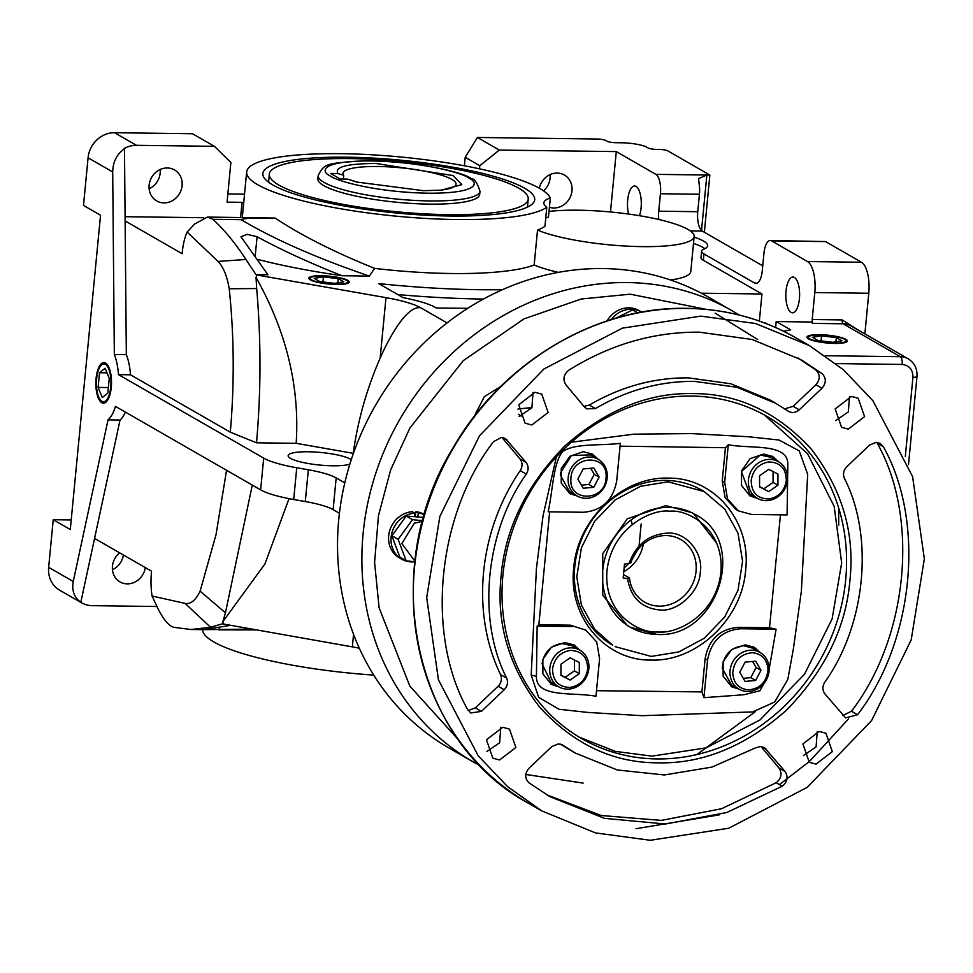 <?xml version="1.0" encoding="UTF-8"?>
<svg xmlns="http://www.w3.org/2000/svg" width="973" height="973" viewBox="0 0 973 973"><rect width="100%" height="100%" fill="white"/><g stroke="black" fill="none" stroke-linecap="round" stroke-linejoin="round"><path stroke-width="1.46" d="M694.102 237.132A56.896 11.044 -174.5 0 1 703.467 241.012A56.896 11.044 -174.5 0 1 707.626 245.78A56.896 11.044 -174.5 0 1 703.783 249.234A32.51 6.312 -174.5 0 0 701.594 251.216A32.51 6.312 -174.5 0 0 703.966 253.941L754.659 283.082L757.298 283.119M704.902 248.723A56.896 11.044 5.5 0 0 702.859 247.361A56.896 11.044 5.5 0 0 693.494 243.481M732.705 311.056A260.107 234.566 -60.1 0 0 627.512 282.559A260.107 234.566 -60.1 0 0 375.262 474.848A260.107 234.566 -60.1 0 0 473.401 762.029L449.052 748.03A260.107 234.566 -60.1 0 1 350.9 460.837A260.107 234.566 -60.1 0 1 603.151 268.56A260.107 234.566 -60.1 0 1 708.344 297.045L739.444 315.094M256.957 275.018L385.989 297.653A65.021 12.625 -174.5 0 1 420.774 307.784C407.432 305.181 389.991 335.661 380.163 358.113C366.833 388.628 357.845 420.372 353.211 453.321L296.169 443.323C299.842 386.913 286.463 331.611 256.033 277.427L256.957 275.018L255.984 274.605L267.903 274.751L240.951 236.743L247.13 234.359L257.079 236.719C281.854 250.195 310.192 263.197 342.095 275.724A211.117 40.988 -174.5 0 1 257.881 259.45M558.344 272.355A84.529 16.407 -174.5 0 1 534.165 264.997A152.81 29.664 -174.5 0 1 450.827 273.498A152.81 29.664 -174.5 0 1 374.617 268.39L369.375 276.089L342.095 275.724M549.027 211.409A84.529 16.407 -174.5 0 1 578.351 210.204A84.529 16.407 -174.5 0 1 694.163 236.512A84.529 16.407 -174.5 0 1 641.681 246.619A84.529 16.407 -174.5 0 1 537.522 230.078A152.81 29.664 5.5 0 0 544.965 226.259L546.802 207.2A152.81 29.664 -174.5 0 1 456.021 219.521A152.81 29.664 -174.5 0 1 246.668 171.966A152.81 29.664 -174.5 0 1 341.535 153.698A152.81 29.664 -174.5 0 1 550.317 198.006L548.48 217.052A68.28 13.257 5.5 0 0 545.744 218.122M369.375 276.089C316.882 258.137 274.155 239.334 241.17 219.679L212.978 219.314L207.431 217.064L275.128 218.049C300.779 235.15 333.934 251.934 374.617 268.39M534.165 264.997L537.522 230.078M694.163 236.512L690.794 271.443A84.529 16.407 -174.5 0 1 670.531 279.981M321.431 275.736A20.299 3.941 -174.5 0 1 349.234 282.073A20.299 3.941 -174.5 0 1 336.634 284.481A20.299 3.941 -174.5 0 1 308.818 278.193A20.299 3.941 -174.5 0 1 321.431 275.736M348.845 282.729A20.263 3.928 5.5 0 0 348.735 282.608L347.507 281.161A18.852 3.661 -174.5 0 1 334.274 284.128A18.852 3.661 -174.5 0 1 311.64 279.883A18.852 3.661 -174.5 0 1 310.703 277.621A18.852 3.661 -174.5 0 1 327.463 276.296A18.852 3.661 -174.5 0 1 346.424 280.333A18.852 3.661 -174.5 0 1 347.507 281.161M467.721 308.332L436.269 307.991C430.334 304.269 419.302 300.827 403.163 297.653L378.679 283.581A228.059 44.272 5.5 0 0 479.008 289.699A228.059 44.272 5.5 0 0 502.421 289.699M819.57 334.7A20.299 3.941 -174.5 0 1 847.374 341.036A20.299 3.941 -174.5 0 1 834.773 343.433A20.299 3.941 -174.5 0 1 806.97 337.144A20.299 3.941 -174.5 0 1 819.57 334.7M846.984 341.681A20.263 3.928 5.5 0 0 846.887 341.559L845.646 340.112A18.852 3.661 -174.5 0 1 834.238 343.128A18.852 3.661 -174.5 0 1 815.058 340.757A18.852 3.661 -174.5 0 1 808.843 336.573A18.852 3.661 -174.5 0 1 820.105 335.004A18.852 3.661 -174.5 0 1 845.646 340.112M786.026 291.073A17.879 6.908 90.7 0 1 792.959 277.037A17.879 6.908 90.7 0 1 799.417 298.772A17.879 6.908 90.7 0 1 792.484 312.807A17.879 6.908 90.7 0 1 786.026 291.073M149.124 188.762A17.879 16.127 119.9 0 0 160.18 169.509M163.926 202.895A17.879 16.127 119.9 0 0 181.27 189.674A17.879 16.127 119.9 0 0 174.532 169.934A17.879 16.127 119.9 0 0 167.295 167.976A17.879 16.127 119.9 0 0 149.951 181.197A17.879 16.127 119.9 0 0 156.702 200.937A17.879 16.127 119.9 0 0 163.926 202.895M543.566 190.878A17.879 16.127 119.9 0 0 550.061 174.617M549.417 207.298A17.879 16.127 119.9 0 0 553.807 208.003A17.879 16.127 119.9 0 0 571.151 194.782A17.879 16.127 119.9 0 0 564.401 175.031A17.879 16.127 119.9 0 0 557.176 173.072A17.879 16.127 119.9 0 0 539.322 188.215M310.703 277.621L309.207 278.801A20.263 3.928 5.5 0 0 309.086 278.898M808.843 336.573L807.347 337.753A20.263 3.928 5.5 0 0 807.225 337.862M628.607 214.06A17.879 6.908 90.7 0 1 627.694 200.037A17.879 6.908 90.7 0 1 634.627 186.001A17.879 6.908 90.7 0 1 641.098 207.736A17.879 6.908 90.7 0 1 639.443 215.702M349.854 464.182A32.51 6.312 -174.5 0 1 332.705 465.787A32.51 6.312 -174.5 0 1 288.154 455.668A32.51 6.312 -174.5 0 1 308.344 451.776A32.51 6.312 -174.5 0 1 351.289 459.657M202.627 629.653A152.81 29.664 5.5 0 0 373.741 675.104M347.629 157.2A136.561 26.514 -174.5 0 1 486.512 174.398A136.561 26.514 -174.5 0 1 531.513 204.658A136.561 26.514 -174.5 0 1 449.927 216.018A136.561 26.514 -174.5 0 1 265.033 179.008A136.561 26.514 -174.5 0 1 347.629 157.2M527.05 207.31A130.054 25.249 5.5 0 0 527.621 205.425L528.23 199.076A130.054 25.249 -174.5 0 1 422.404 213.732A130.054 25.249 -174.5 0 1 278.813 185.04A130.054 25.249 -174.5 0 1 269.326 174.143A130.054 25.249 -174.5 0 1 375.152 159.487A130.054 25.249 -174.5 0 1 518.743 188.178A130.054 25.249 -174.5 0 1 528.23 199.076M111.287 387.254A20.299 7.833 -89.3 0 0 104.05 362.588A20.299 7.833 -89.3 0 0 96.084 378.509A20.299 7.833 -89.3 0 0 103.515 403.175A20.299 7.833 -89.3 0 0 111.287 387.254M104.695 362.686A20.263 7.82 -89.3 0 0 101.946 364.461L100.864 365.714A18.852 7.285 90.7 0 1 108.429 368.22A18.852 7.285 90.7 0 1 110.752 386.938A18.852 7.285 90.7 0 1 100.414 399.964A18.852 7.285 90.7 0 1 96.619 378.813A18.852 7.285 90.7 0 1 100.864 365.714M123.389 554.987A17.879 16.127 -60.1 0 1 112.43 569.728M145.305 567.6A17.879 16.127 -60.1 0 1 127.244 583.873A17.879 16.127 -60.1 0 1 120.02 581.915A17.879 16.127 -60.1 0 1 119.667 552.859M269.326 174.143L268.718 180.492A130.054 25.249 5.5 0 0 268.913 182.45M611.36 319.521A25.03 22.574 -60.1 0 1 641.499 311.98L639.054 310.582A25.03 22.574 119.9 0 0 607.079 320.895M388.677 535.795A25.03 22.574 119.9 0 0 399.295 557.797L401.727 559.195A25.03 22.574 -60.1 0 1 391.11 537.193A25.03 22.574 -60.1 0 1 414.741 513.099L412.309 511.701A25.03 22.574 119.9 0 0 388.677 535.795M423.583 517.393L406.203 516.043L391.876 535.758L398.152 539.37L406.155 560.813L414.863 561.762A25.03 22.574 -60.1 0 1 401.727 559.195M100.414 399.964L101.46 401.253A20.263 7.82 -89.3 0 0 104.16 403.102M318.171 175.651L317.867 178.825A81.282 15.775 5.5 0 0 429.227 204.111A81.282 15.775 5.5 0 0 479.689 194.405L479.993 191.231A81.282 15.775 -174.5 0 1 429.531 200.937A81.282 15.775 -174.5 0 1 324.106 182.45A81.282 15.775 -174.5 0 1 318.171 175.651C324.252 163.257 326.539 163.342 363.987 160.825C405.425 159.596 463.647 171.576 471.309 178.704C474.35 178.521 477.244 182.705 479.993 191.231M414.936 561.178L401.861 543.627L414.303 523.206L423.073 521.187M398.152 539.37L412.479 519.655L423.036 520.75M337.899 173.559L330.601 173.462L340.27 179.02L347.568 179.117L356.495 182.012L423.328 190.672L441.158 190.173L461.81 184.651L453.126 175.566L376.065 163.5C347.008 163.586 334.286 166.93 337.899 173.559L343.7 175.286L343.335 179.068M438.908 190.331A56.775 11.019 5.5 0 0 456.045 184.177A56.775 11.019 5.5 0 0 378.266 166.505A56.775 11.019 5.5 0 0 343.019 173.291A56.775 11.019 5.5 0 0 343.7 175.286M502.737 727.281L509.511 729.118L515.86 747.495L499.587 759.986L492.825 758.149L486.464 739.772L502.737 727.281M500.779 727.39L499.636 742.764L486.938 751.472M819.193 731.428L825.968 733.265L832.316 751.63L816.043 764.121L809.268 762.297L802.92 743.919L819.193 731.428M817.235 731.526L816.092 746.899L803.382 755.62M851.448 396.425L858.222 398.261L864.583 416.639L848.298 429.129L841.536 427.293L835.175 408.928L851.448 396.425M849.49 396.534L848.359 411.907L835.649 420.616M534.992 392.289L541.766 394.126L548.127 412.491L531.842 424.994L525.079 423.158L518.718 404.78L534.992 392.289M533.034 392.399L531.903 407.76L519.193 416.48M700.755 316.128L622.343 328.169L543.858 369.035L479.482 435.807L439.857 516.444L426.697 597.604L438.434 679.799L478.181 755.778L507.614 786.646L541.742 810.886L595.561 832.924L650.28 840.283L728.704 828.242L807.176 787.376L871.565 720.616L911.178 639.966L924.35 558.806L912.601 476.612L872.854 400.645L843.433 369.776L809.305 345.524L755.474 323.486L700.755 316.128M691.779 396.072A185.819 167.575 119.9 0 0 502.907 575.262A185.819 167.575 119.9 0 0 581.684 738.592A185.819 167.575 119.9 0 0 656.836 758.94A185.819 167.575 119.9 0 0 845.695 579.75A185.819 167.575 119.9 0 0 766.919 416.42A185.819 167.575 119.9 0 0 691.779 396.072M501.131 575.931C505.133 528.619 526.357 485.32 564.778 446.048C605.826 409.913 648.663 392.435 693.299 393.591C738.033 393.603 777.403 412.163 811.409 449.283C842.18 489.455 855.012 533.192 849.915 580.492C845.902 627.804 824.69 671.09 786.269 710.363C745.221 746.498 702.372 763.987 657.748 762.82C613.002 762.808 573.632 744.248 539.638 707.14C508.867 666.955 496.023 623.219 501.131 575.931M493.469 441.681L501.436 437.436L505.388 438.507L526.089 462.467C528.692 466.067 528.765 469.959 526.296 474.143C485.235 531.513 476.734 619.801 506.665 678.108C508.32 682.341 507.492 686.22 504.209 689.76L481.428 711.36L470.859 713.002L467.672 709.633C425.444 634.615 436.926 515.398 493.469 441.681M775.663 403.26L769.911 399.952L730.808 383.751L688.385 377.865C653.795 377.609 620.774 386.682 589.31 405.084L595.403 408.587L586.658 408.83L584.505 407.03L565.945 384.882C562.576 379.434 563.537 374.532 568.828 370.178C609.925 344.551 653.382 331.878 699.21 332.158L752.105 339.48L801.12 359.767L821.954 373.498C826.393 377.974 826.405 382.888 822.003 388.239L799.222 409.84C795.549 412.917 791.84 413.343 788.069 411.105L776.004 403.454L736.829 387.23L694.479 381.367C659.889 381.112 626.867 390.185 595.403 408.587M869.607 445.05L876.235 442.35L880.188 443.408L883.375 446.777C925.591 521.796 914.121 641.012 857.566 714.729L845.659 717.904L824.958 693.956C822.343 690.344 822.282 686.452 824.739 682.268C865.8 624.897 874.301 536.61 844.382 478.315C842.727 474.07 843.542 470.19 846.838 466.663L869.607 445.05M755.644 747.823L760.436 746.51L764.389 747.58L785.089 771.528C788.458 776.977 787.498 781.878 782.207 786.233L726.685 812.54L665.471 824.009L604.525 818.366L549.927 796.656L529.093 782.924C524.654 778.436 524.629 773.523 529.044 768.184L551.813 746.571L558.441 743.871L562.978 745.306L575.043 752.956L617.223 769.959L664.316 774.97L711.944 767.101L755.644 747.823M579.312 737.193L615.374 751.387L651.959 756.143L706.033 747.872L759.962 719.971L804.489 674.253L832.11 618.962L841.669 562.953L834.177 506.386L807.578 453.759L764.535 415.082M549.648 511.81L538.847 624.739L537.157 626.089L536.415 676.369C536.038 698.346 572.854 691.839 595.962 696.267L599.587 658.697L596.729 641.973L585.795 630.115L570.214 625.153L585.795 630.115M596.498 690.684L701.91 691.912L703.929 697.677L743.822 694.758L759.852 690.794L767.575 677.281M769.181 669.169L776.089 629.215L769.521 627.755L780.468 514.839M728.29 444.746L724.666 482.316L727.524 499.04L738.446 510.898L751.606 514.462L787.096 514.924L787.826 464.644C788.203 442.666 751.387 449.173 728.29 444.746L725.432 447.714L620.044 446.181M571.394 442.216L633.897 434.165L691.657 433.593L748.48 436.755L779.008 440.027L799.234 450.888L807.687 474.362L801.387 590.964L793.421 648.602L787.826 679.397L774.654 702.007L752.713 711.92L642.131 715.69L587.899 712.431L559.037 709.268L538.665 697.361L531.185 675.055L536.427 568.414L543.092 515.544L556.374 456.824M579.944 650.207L574.155 645.002L564.948 642.508L551.472 647.13L542.873 659.329L542.873 673.863L551.46 684.469L558.879 686.853M578.728 649.514L573.547 644.673M704.257 491.596L701.825 490.197A89.407 80.637 119.9 0 0 665.654 480.394A89.407 80.637 119.9 0 0 574.775 566.627A89.407 80.637 119.9 0 0 612.686 645.221L594.649 629.13L581.38 604.987L576.782 576.867L581.38 547.896L594.661 521.273L615.143 499.94L640.562 486.281L668.098 481.793L704.257 491.596L724.727 509.086L737.996 533.216L742.594 561.336L737.996 590.307L724.715 616.943L704.233 638.264L678.826 651.922L651.278 656.41L615.118 646.619M668.451 478.132C622.647 476.284 577.244 519.351 573.754 567.977C567.891 616.578 604.89 660.728 650.925 660.071C696.729 661.932 742.131 618.852 745.622 570.227C751.484 521.637 714.486 477.475 668.451 478.132M598.322 459.39L592.533 454.184L583.326 451.691L569.85 456.313L561.251 468.524L561.251 483.046L569.837 493.652L577.257 496.035M597.106 458.697L591.912 453.856M778.582 461.749L772.781 456.544L763.574 454.05L750.098 458.672L741.511 470.871L741.511 485.405L750.098 496.011L757.505 498.395M777.354 461.056L772.173 456.203M760.205 652.567L754.416 647.361L745.209 644.868L731.72 649.49L723.134 661.689L723.134 676.223L731.72 686.816L739.139 689.212M758.989 651.874L753.795 647.021M588.823 668.731A21.138 19.059 -60.1 0 1 558.794 686.804A21.138 19.059 -60.1 0 1 549.83 668.22A21.138 19.059 -60.1 0 1 579.859 650.159A21.138 19.059 -60.1 0 1 588.823 668.731M579.859 650.159L572.124 645.707L561.64 643.469C550.633 645.427 544.114 652.202 542.095 663.781L551.059 682.353L558.794 686.804M607.188 477.913A21.138 19.059 -60.1 0 1 577.159 495.987A21.138 19.059 -60.1 0 1 568.208 477.402A21.138 19.059 -60.1 0 1 598.237 459.341A21.138 19.059 -60.1 0 1 607.188 477.913M598.237 459.341L590.502 454.89L571.431 455.522L560.472 472.963L560.375 475.006L569.436 491.535L577.159 495.987M748.456 479.762A21.138 19.059 -60.1 0 1 769.947 459.39A21.138 19.059 -60.1 0 1 778.485 461.701A21.138 19.059 -60.1 0 1 787.449 480.273A21.138 19.059 -60.1 0 1 765.97 500.657A21.138 19.059 -60.1 0 1 757.42 498.346A21.138 19.059 -60.1 0 1 748.456 479.762M778.485 461.701L770.75 457.249L760.266 455.011L741.414 471.564L749.684 493.895L757.42 498.346M747.592 691.475A21.138 19.059 -60.1 0 1 739.042 689.164A21.138 19.059 -60.1 0 1 731.076 665.824A21.138 19.059 -60.1 0 1 751.57 650.207A21.138 19.059 -60.1 0 1 760.12 652.518A21.138 19.059 -60.1 0 1 768.086 675.846A21.138 19.059 -60.1 0 1 747.592 691.475M760.12 652.518L752.384 648.067L743.834 645.756C730.942 647.13 723.742 654.598 722.258 668.183L731.319 684.712L739.042 689.164M570.069 687.437C558.551 687.108 552.713 680.869 552.567 668.706C554.391 658.283 560.253 652.19 570.166 650.426C581.684 650.755 587.522 657.006 587.656 669.169C585.843 679.592 579.981 685.673 570.069 687.437M665.8 505.607L627.293 518.804L602.737 553.673L602.737 595.196L627.281 625.481L630.322 627.232A65.021 58.648 -60.1 0 1 605.79 555.425A65.021 58.648 -60.1 0 1 668.852 507.359A65.021 58.648 -60.1 0 1 695.148 514.486L692.107 512.735L665.8 505.607M570.859 479.725L570.944 477.889C572.027 455.084 607.31 453.698 606.13 476.515L606.033 478.351C604.963 501.156 569.679 502.542 570.859 479.725M768.706 498.979C757.176 498.65 751.338 492.411 751.205 480.248C753.017 469.825 758.879 463.732 768.792 461.968C780.322 462.297 786.148 468.548 786.293 480.711C784.469 491.134 778.607 497.215 768.706 498.979M732.742 672.902C734.08 660.679 740.562 653.953 752.165 652.725C761.932 653.71 767.211 659.366 768.013 669.692C766.663 681.903 760.193 688.629 748.59 689.869C738.811 688.872 733.533 683.216 732.742 672.902M629.057 563.525C635.941 544.466 648.809 534.323 667.648 533.095C685.868 531.684 703.686 552.944 700.28 572.027C700.001 591.158 678.145 611.908 660.253 610.01C641.681 608.295 630.796 597.848 627.609 578.643L623.17 577.95L624.496 564.109L630.905 562.868A36.135 32.583 119.9 0 1 666.128 535.576A36.135 32.583 119.9 0 1 680.747 539.529A36.135 32.583 119.9 0 1 694.369 579.422A36.135 32.583 119.9 0 1 659.341 606.13A36.135 32.583 119.9 0 1 644.722 602.178A36.135 32.583 119.9 0 1 629.458 577.986L627.609 578.643M643.311 544.053A36.135 32.583 -60.1 0 1 623.766 571.698M624.119 568.001L628.728 563.525M632.231 559.183L637.303 550.365M639.066 545.865L641.146 523.985M631.063 520.008L632.255 524.483M244.527 194.15L227.852 193.931M136.439 145.318L114.522 132.717A26.016 23.461 119.9 0 0 88.081 157.796L112.698 171.953C112.929 161.798 116.857 154.062 124.483 148.772L124.118 148.565A26.016 23.461 -60.1 0 1 136.439 145.318L214.425 146.339L230.881 162.455L227.062 202.129L242.058 202.335L243.651 203.248M420.774 307.784L447.069 322.902M825.372 355.717L900.341 356.702L843.105 323.79L813.112 323.401L810.679 322.002L776.186 321.552L790.66 329.859A481.209 93.42 -174.5 0 1 783.508 331.221M767.381 324.07L765.131 322.768A6.507 2.505 -89.3 0 0 764.608 322.622L763.598 322.61M701.351 293.201L761.968 293.992L703.357 260.29A32.51 6.312 -174.5 0 1 700.974 257.565L701.594 251.216M761.968 293.992L759.354 321.066M813.112 323.401A3.247 1.253 90.7 0 1 812.2 319.521L814.802 292.545A26.016 10.046 -89.3 0 0 807.505 261.542L771.577 240.878A16.261 6.276 -89.3 0 0 770.263 240.501A16.261 6.276 -89.3 0 0 763.951 253.248L762.273 270.713A16.261 6.276 90.7 0 1 755.972 283.471A16.261 6.276 90.7 0 1 754.659 283.082M775.615 327.524L776.186 321.552M212.978 219.314C224.471 230.005 235.466 243.396 245.95 259.487L255.984 274.605M241.17 219.679C247.264 217.283 263.525 218.426 275.128 218.049M240.599 217.502L242.058 202.335M203.71 217.721L125.091 216.699M464.376 165.799L465.191 157.298L479.811 165.702L479.507 168.828M479.811 165.702L499.331 150.073L616.298 151.593L610.485 211.968M397.775 294.564A242.009 46.984 5.5 0 0 483.447 299.052M658.757 219.497L658.782 219.314A16.261 6.276 90.7 0 1 658.757 211.19L660.436 193.736A16.261 6.276 -89.3 0 0 655.875 174.362L616.298 151.593M660.436 193.736L699.429 194.247L697.738 211.7A16.261 6.276 -89.3 0 0 702.299 231.075L690.319 230.917M762.747 265.836L702.299 231.075M864.863 333.909L868.78 293.25A26.016 10.046 -89.3 0 0 861.482 262.248L825.554 241.584L770.263 240.501M73.255 581.489L48.65 567.344A26.016 23.461 119.9 0 0 59.681 590.21L81.598 602.81A26.016 23.461 119.9 0 1 80.455 602.105L80.808 602.311C74.167 597.434 71.649 590.489 73.255 581.489L108.039 419.886A39.017 15.057 90.7 0 0 115.446 406.398L260.642 489.881A61.773 11.992 5.5 0 0 293.688 499.502L305.279 501.533A52.019 10.095 -174.5 0 1 333.119 509.645L339.431 513.27M344.795 482.851L336.171 477.901L333.119 509.645M296.169 443.323L256.519 442.8L230.309 432.194L130.491 374.8L118.499 374.641L263.695 458.125A61.773 11.992 5.5 0 0 296.753 467.758L308.344 469.789A52.019 10.095 -174.5 0 1 336.171 477.901M108.039 419.886L120.032 420.044L94.563 538.422L151.545 571.187L151.46 572.173A39.017 15.057 -89.3 0 0 152.068 596.035L157.711 608.052C163.148 619.193 168.463 625.603 173.693 627.293L191.012 629.507L210.533 627.269L222.355 623.827L352.36 646.875A65.021 12.625 -174.5 0 1 359.317 648.2M256.033 277.427L256.677 288.543C261.117 339.723 261.068 391.146 256.519 442.8M245.95 259.487L218.025 261.421C223.267 266.748 227.013 275.858 229.227 288.762L256.677 288.543M207.431 217.064L194.697 224.009L187.12 232.036L218.025 261.421M124.483 148.772L125.128 220.944L182.121 253.71L182.219 252.725A39.017 15.057 90.7 0 1 187.12 232.036M546.802 207.2A68.28 13.257 -174.5 0 1 543.883 202.822A68.28 13.257 -174.5 0 1 550.317 198.006M214.425 146.339L192.496 133.739L114.522 132.717M499.331 150.073L477.415 137.461L465.191 157.298M88.081 157.796L83.496 205.425L100.547 215.228L70.287 529.531L53.235 519.728L71.211 519.959M699.429 194.247A16.261 6.276 -89.3 0 0 699.125 184.019L698.59 178.57L706.86 175.018L709.864 175.067L704.355 232.255M477.415 137.461L597.373 139.03A6.507 1.265 -174.5 0 1 605.802 140.513L607.018 141.207A6.507 1.265 5.5 0 0 615.459 142.69L621.455 142.776A19.509 3.783 -174.5 0 1 646.753 147.203L647.969 147.908A6.507 1.265 5.5 0 0 656.41 149.392L659.402 149.428A6.507 1.265 -174.5 0 1 667.843 150.9L709.864 175.067M289.042 498.638L264.924 563.951L222.89 621.613L225.456 612.808L252.287 485.077M223.328 624.252L222.89 621.613M112.698 171.953L114.34 354.5A39.017 15.057 90.7 0 1 118.499 374.641M48.65 567.344L53.235 519.728M120.032 420.044A39.017 15.057 -89.3 0 0 125.395 412.114M152.068 596.035L185.089 603.406C190.757 604.355 195.768 600.268 200.11 591.146L216.055 534.542L226.551 470.275M200.11 591.146L225.456 612.808M130.491 374.8A39.017 15.057 -89.3 0 0 126.332 354.659L114.34 354.5M230.309 432.194C234.505 383.776 234.14 335.977 229.227 288.762M125.128 220.944L126.332 354.659M230.005 625.42L204.014 629.653L191.012 629.507M204.014 629.653L251.229 629.142M255.68 629.92L218.901 629.872L219.387 628.096M81.598 602.81A26.016 23.461 119.9 0 0 92.119 605.656L156.981 606.507M343.846 281.878L338.215 278.655L323.401 276.879L314.218 278.339L319.849 281.574L334.651 283.35L343.846 281.878M841.986 340.842L836.354 337.607L821.553 335.831L812.37 337.29L817.989 340.526L832.803 342.301L841.986 340.842M500.815 386.439L484.396 396.607L475.298 414.17A1006.836 907.991 119.9 0 0 475.043 415.41M424.41 514.486L424.252 514.389A25.03 22.574 119.9 0 0 415.933 511.749L415.082 516.736M185.089 603.406L210.533 627.269M80.808 602.311L94.563 538.422M322.914 281.939L323.401 276.879M338.215 278.655L337.813 282.839M821.066 340.891L821.553 335.831M836.354 337.607L835.953 341.803M517.928 409.037A985.467 888.726 -60.1 0 1 532 407.578M417.721 516.943L418.366 513.148L415.933 511.749M418.366 513.148A25.03 22.574 -60.1 0 1 424.362 514.644M414.668 516.699L414.741 513.099M637.777 312.856L632.669 309.913L615.8 318.195M521.066 416.14L518.427 414.279M391.876 535.758L399.879 557.213L406.155 560.813M107.857 393.007L109.268 378.351L105.096 368.22L99.526 372.744L98.103 387.412L102.274 397.543L107.857 393.007M412.479 519.655L406.203 516.043M98.103 387.412L108.38 387.546M99.526 372.744L107.006 372.841M347.568 179.117L353.369 180.844A56.775 11.019 5.5 0 0 358.672 182.596M562.394 744.929L561.774 744.613M468.22 710.545L475.347 707.858L498.115 686.257C501.411 682.73 502.226 678.838 500.572 674.605L506.665 678.108M526.296 474.143L520.214 470.652C478.594 531.234 470.713 613.075 500.572 674.605M520.214 470.652C522.671 466.468 522.61 462.564 519.996 458.964L501.983 437.461M583.958 406.373L589.31 405.084M784.7 408.83L793.141 406.337L815.909 384.736C820.324 379.385 820.3 374.471 815.861 369.995L798.067 358.052M842.959 715.447L851.484 711.227C908.028 637.51 919.509 518.293 877.281 443.287L876.734 442.362M546.875 794.868L601.144 815.496L661.287 820.409L721.492 808.745L776.126 782.73C781.416 778.376 782.377 773.474 778.996 768.025L760.995 746.534M560.253 744.09L574.727 752.774M620.324 443.335C600.803 445.853 574.216 442.995 562.576 451.715C553.102 463.026 552.737 491.45 548.164 511.798L583.654 512.26C602.044 510.618 613.063 500.158 616.7 480.905L620.324 443.335M537.157 626.089L572.647 626.551M538.847 624.739L570.214 625.153M725.432 447.714L722.234 480.917L725.092 497.629L736.014 509.499L738.446 510.898M769.521 627.755L738.154 627.354C719.765 628.996 708.745 639.443 705.109 658.709L701.91 691.912M776.089 629.215L740.599 628.753L738.154 627.354M703.929 697.677L707.553 660.108C711.178 640.842 722.197 630.395 740.599 628.753M550.876 684.104L557.663 686.147M569.254 493.287L576.04 495.33M749.502 495.646L756.289 497.69M731.137 686.464L737.923 688.507M658.064 632.486L666.031 631.404M716.724 543.238L693.603 513.635M579.288 673.669L570.093 680.066L560.922 675.335L560.947 664.206L570.142 657.809L579.312 662.528L579.288 673.669L574.423 670.859L574.447 660.022M583.168 488.239L577.877 479.081L583.204 468.962L593.822 468.001L599.1 477.147L593.773 487.278L583.168 488.239M759.572 475.748L768.779 469.351L777.95 474.07L777.926 485.211L768.719 491.608L759.548 486.877L759.572 475.748M755.705 661.166L760.983 670.324L755.656 680.455L745.05 681.416L739.76 672.258L745.087 662.139L755.705 661.166M560.922 675.043L570.093 680.066M565.216 677.269L574.423 670.859M581.38 485.162L588.896 484.469L593.773 487.278M588.896 484.469L594.223 474.35L599.1 477.147M594.223 474.35L590.72 468.281M759.548 486.585L768.719 491.608M763.841 488.811L773.049 482.401L777.926 485.211M773.049 482.401L773.073 471.564M755.656 680.455L750.779 677.646L756.106 667.527L760.983 670.324M756.106 667.527L752.603 661.458M743.263 678.339L750.779 677.646M629.458 577.986L623.486 574.557M458.794 740.185L409.852 686.147L379.105 607.821L374.593 562.382L378.485 515.605L390.611 470.02L409.925 427.95L463.27 360.655L523.985 318.889L581.282 298.991L630.249 294.187L706.471 309.414M715.179 313.184L757.651 339.492M838.677 507.955L838.702 525.14M755.547 711.531L696.887 754.562M330.711 176.186C319.752 171.443 321.005 160.533 371.686 160.983C423.121 161.871 463.257 173.316 468.67 177.986C479.64 182.742 478.375 193.639 427.706 193.189C376.271 192.301 336.135 180.856 330.711 176.186M687.364 308.429A268.402 242.046 -60.1 0 1 795.902 337.826C762.577 318.828 726.308 309 687.096 308.356C596.498 306.203 502.834 361.81 453.722 446.753C377.293 569.46 413.075 741.256 528.339 803.187A268.402 242.046 -60.1 0 1 427.074 506.836A268.402 242.046 -60.1 0 1 687.364 308.429M635.977 828.704L719.193 814.875M779.422 784.627L808.745 761.981M810.144 760.728L848.492 718.889M669.765 511.239C686.658 509.025 724.459 527.646 720.932 572.306C715.86 616.943 674.581 634.518 658.137 631.878C641.243 634.08 603.442 615.471 606.97 570.81C612.041 526.174 653.321 508.587 669.765 511.239M531.185 675.055L536.415 676.369M656.617 634.347A65.021 58.648 -60.1 0 1 630.322 627.232L656.884 634.42C717.6 638.896 748.991 541.231 695.148 514.486M765.131 322.768L764 322.756M703.357 260.29L703.966 253.941M812.2 319.521L842.192 319.922L858.94 330.504M835.953 363.586L902.166 364.449A6.507 2.505 -89.3 0 0 900.341 356.702A19.509 17.587 -60.1 0 1 908.235 358.842L850.998 325.931A19.509 17.587 119.9 0 0 843.105 323.79A3.247 1.253 90.7 0 1 842.192 319.922M380.163 358.113L385.989 297.653M257.079 236.719L255.242 255.729M658.757 211.19L697.738 211.7M771.577 240.878L822.562 241.547M861.482 262.248L807.505 261.542M814.802 292.545L868.78 293.25M902.166 364.449C909.329 365.361 912.917 369.643 912.942 377.305A6.507 1.265 5.5 0 0 916.98 376.527C917.466 368.791 914.559 362.893 908.235 358.842M905.316 456.459L912.942 377.305M701.521 230.479L706.86 175.018L655.875 174.362M583.168 783.095L525.809 774.472M352.36 646.875L353.564 634.372M305.279 501.533L308.344 469.789M296.753 467.758L293.688 499.502M263.695 458.125L260.642 489.881M498.115 686.257L504.209 689.76M481.428 711.36L475.347 707.858M519.996 458.964L526.089 462.467M502.737 437.558L507.529 440.319M793.141 406.337L799.222 409.84M815.909 384.736L822.003 388.239M815.861 369.995L821.954 373.498M877.281 443.287L883.375 446.777M851.484 711.227L857.566 714.729M761.737 746.632L766.529 749.38M785.089 771.528L778.996 768.025M776.126 782.73L782.207 786.233M724.666 482.316L722.234 480.917M705.109 658.709L707.553 660.108M242.277 217.514L246.668 171.966M528.339 803.187L541.742 810.886M908.502 464.595L916.98 376.527M473.401 762.029L480.285 765.812M795.902 337.826L809.305 345.524"/></g></svg>
